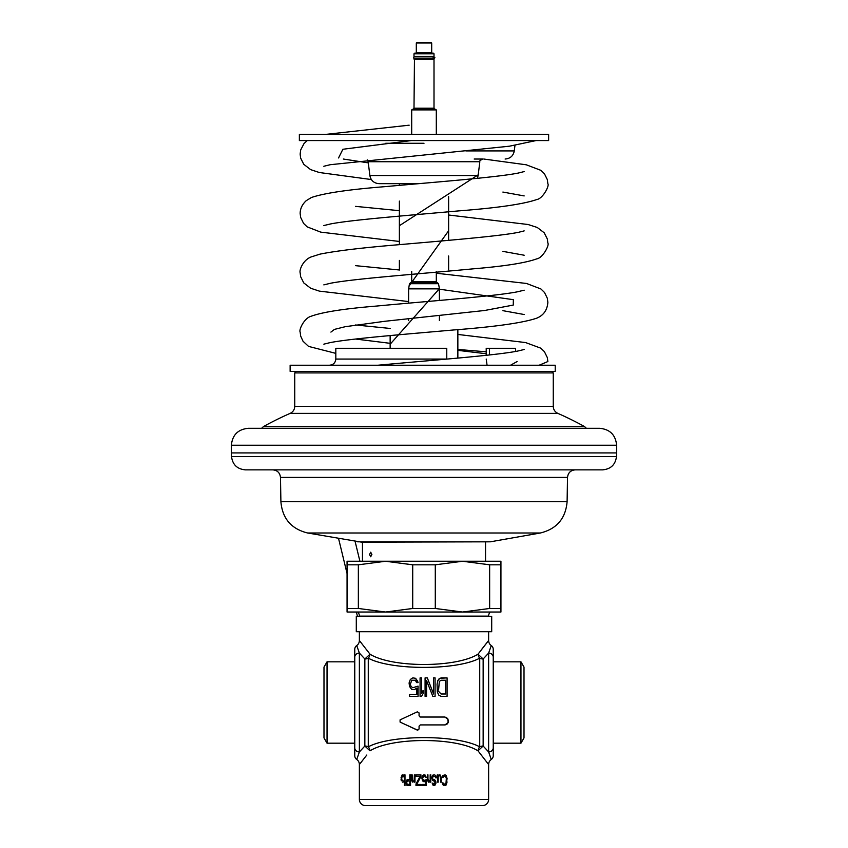 <?xml version="1.0" encoding="UTF-8"?>
<svg xmlns="http://www.w3.org/2000/svg" width="848" height="848" viewBox="0 0 848 848"><rect width="100%" height="100%" fill="white"/><g stroke="black" fill="none" stroke-linecap="round" stroke-linejoin="round"><path stroke-width="1.27" d="M488.533 764.398L478.007 750.819L483.148 746.028A6.159 4.791 180 0 0 479.724 746.834A6.159 5.046 -70 0 0 478.007 750.819C455.938 737.092 392.03 737.113 369.993 750.819A6.159 5.046 -110 0 0 368.276 746.834L368.276 658.175C390.992 670.471 457.03 670.471 479.724 658.175L479.724 746.834C456.998 734.538 390.96 734.548 368.276 746.834A6.159 4.791 0 0 0 364.852 746.028L364.852 658.991L359.372 653.077A4.611 4.081 180 0 0 354.761 657.158L354.761 755.674A4.611 4.611 0 0 0 356.732 759.469L356.796 759.289M419.071 726.142L420.311 724.913L444.681 724.913L420.311 724.913L419.071 726.142L419.071 729.004L417.322 730.128L400.086 722.083L400.086 719.857L417.322 711.822L419.071 712.935L419.071 715.797L420.311 717.037L444.681 717.037C449.758 719.782 449.758 722.401 444.681 724.913L445.677 724.786M441.077 696.356L438.829 695.169L437.324 692.032L437.08 684.177L437.833 680.637L438.829 679.068L441.077 677.891L447.076 677.891L447.076 696.356L441.077 696.356M435.077 677.891L433.582 677.891L435.077 677.891L435.077 696.356L432.83 696.356L426.576 680.637L426.576 696.356L425.081 696.356L425.081 677.891L427.328 677.891L433.582 693.993L427.328 677.891L425.081 677.891M433.582 677.891L433.582 693.993M420.078 677.891L421.573 677.891L421.573 693.208L423.078 690.463L423.078 693.6L421.573 696.356L420.078 696.356L420.078 677.891L421.573 677.891M418.075 682.598L415.573 678.283L412.828 677.891L410.326 679.46L409.075 682.99L410.326 679.46L412.828 677.891L415.573 678.283L417.576 681.029L418.075 682.598L416.58 682.598L415.329 680.244L411.821 680.244L410.326 684.177L411.079 686.53L412.828 687.707L418.075 686.138L418.075 696.356L409.573 696.356L409.573 694.385L416.824 694.385L409.573 694.385M409.075 682.99L409.573 686.53L411.577 689.276L414.322 689.668L416.824 688.099L416.824 694.385M438.575 690.071L439.328 681.421L441.077 680.244L445.582 680.244L445.582 693.993L441.077 693.993L445.582 693.993M438.829 691.639L441.077 693.993L438.829 691.639M366.633 649.759L369.993 654.2A6.159 5.046 110 0 1 368.276 658.175A6.159 4.791 0 0 1 364.852 658.991L369.993 654.2C392.062 667.917 455.959 667.906 478.007 654.2L483.148 658.991L483.148 746.028L488.628 751.943L491.268 759.469A4.611 4.611 0 0 0 493.239 755.674L493.239 747.851L493.239 755.674M369.993 750.819L364.852 746.028L359.372 751.943L356.732 759.469A6.159 6.159 -136.2 0 1 359.372 764.514L366.813 755.027M479.724 658.175A6.159 5.046 70 0 1 478.007 654.2L488.628 640.494A6.159 6.159 43.8 0 0 491.268 645.551L488.628 653.077L483.148 658.991A6.159 4.791 180 0 1 479.724 658.175M369.993 654.2L359.372 640.494A6.159 6.159 -43.8 0 1 356.732 645.551L359.372 653.077L359.372 751.943A4.611 4.081 180 0 1 354.761 747.851M356.732 645.551A4.611 4.611 180 0 0 354.761 649.335L354.761 657.158M361.873 761.377L359.499 764.355M491.268 759.469A6.159 6.159 136.2 0 0 488.628 764.514L488.628 799.441L359.372 799.441L359.372 764.514M359.351 653.013L358.428 650.448M327.042 661.822L327.042 743.187L323.989 737.898L323.989 667.111L327.042 661.822L354.761 661.822M354.761 743.187L327.042 743.187M357.824 612.033A6.159 6.159 -90 0 1 359.372 616.114L488.628 616.114A6.159 6.159 90 0 1 490.176 612.033M359.372 631.728L359.372 640.494M488.628 631.728L488.628 640.494M481.516 649.557L488.533 640.611M493.239 649.335L493.239 657.158L493.239 649.335A4.611 4.611 180 0 0 491.268 645.551M493.239 657.158L493.239 747.851A4.611 4.081 180 0 1 488.628 751.943L488.628 653.077A4.611 4.081 180 0 1 493.239 657.158M489.9 755.462L489.614 754.667M407.464 781.019L406.722 782.386L407.093 784.22L409.807 784.453L409.807 781.019L407.464 781.019M403.266 775.973L404.379 777.351L402.779 775.973L401.666 777.807L402.037 780.552L403.266 781.019M404.136 780.33L404.379 779.641L404.136 780.33M404.379 777.351L404.379 779.641M445.105 774.828L446.218 775.517L447.076 778.496L446.218 775.517L445.105 774.828L442.889 775.517L442.264 777.574L443.133 776.885L443.006 777.574M447.076 778.496L446.218 784.909L443.377 785.365L442.391 783.997L442.264 782.842L443.133 783.531L443.006 782.842M443.992 776.196L445.603 776.429L446.345 778.496L445.974 783.531L443.992 784.22M439.794 774.828L441.278 777.574L440.292 775.051L439.306 774.828L438.193 775.973L437.335 774.828L437.579 782.163L438.193 782.163L438.193 777.118M441.278 777.574L441.278 782.163L440.663 782.163L440.292 776.196L439.306 775.74L438.437 776.429L439.306 775.74M434.611 774.828L435.851 775.74L436.338 777.807L435.851 775.74L434.611 774.828L433.01 775.051L431.78 777.351L432.522 780.33L435.109 781.697L434.367 784.22L432.151 783.075L433.137 785.365L434.367 785.598M436.338 777.807L435.607 777.807L435.109 776.429L433.625 776.196L432.522 777.574L432.766 778.952L432.522 778.263M434.367 779.641L435.978 782.163L435.353 780.33L433.625 779.641M435.978 782.163L434.865 785.365L435.978 783.075M430.169 781.019L430.169 782.163L430.795 782.163L430.795 774.828L430.169 774.828L430.169 780.096L429.067 781.241L427.954 779.185L429.067 781.241M429.067 782.163L429.925 781.474L428.569 782.163L427.456 780.33L427.339 774.828L427.954 774.828L427.954 779.185M425.728 780.785L425.113 781.474L425.728 780.785L425.728 784.453L422.156 784.453L422.156 785.598L426.343 785.598L426.343 779.641L423.756 780.552L422.516 778.496L423.756 775.973L426.343 777.574L425.113 775.051L423.756 774.828L422.516 775.74L421.901 778.718M424.498 781.697L423.141 781.474L422.156 779.863L423.756 781.697M420.173 776.196L415.976 783.997L415.976 785.598L420.915 785.598L420.915 784.453L416.601 784.453L420.915 776.662L420.915 774.828L415.976 774.828L415.976 776.196L420.173 776.196L415.976 783.997M412.775 782.163L414.375 781.019L414.375 782.163L414.99 782.163L414.99 774.828L414.375 774.828L414.131 780.552L413.262 781.241L412.276 780.33L412.149 774.828L411.534 774.828L411.534 779.185M412.404 781.93L411.662 780.33L412.404 781.93M407.591 785.598L410.549 785.598L410.549 774.828L409.807 774.828L409.807 779.641L406.966 779.863L405.98 783.075M406.966 785.365L406.107 783.764L406.966 785.365M401.295 780.785L401.051 779.407L401.295 780.785M402.524 782.163L403.765 781.93L404.379 780.785L404.379 785.598L404.994 785.598L404.994 774.828L404.379 774.828L404.379 776.196L403.765 775.051L402.037 775.051L401.051 779.407M445.105 785.598L446.218 784.909L447.076 781.93M437.95 774.828L438.193 775.973M432.522 777.574L433.625 776.196M432.883 783.075L433.625 784.22M424.498 774.828L426.343 777.574M421.901 777.807L422.516 775.74L423.756 774.828M413.262 781.241L414.375 780.096M405.98 782.163L407.591 779.641M401.051 777.574L402.524 774.828M359.372 799.441A6.159 6.159 0 0 0 365.53 805.6L482.47 805.6A6.159 6.159 0 0 0 488.628 799.441M493.239 743.187L520.958 743.187L524.011 737.898L524.011 667.111L520.958 661.822L520.958 743.187M493.239 661.822L520.958 661.822M446.79 724.298L447.606 723.598M448.221 722.708L447.702 718.447M446.79 717.641L445.783 717.185M419.071 715.797L420.046 717.005M400.086 719.857L400.086 722.083L417.81 730.234M447.076 677.891L439.826 678.283L437.833 680.637L437.08 684.177M423.078 690.463L421.573 693.208M418.075 686.138L412.828 687.707L411.079 686.53L410.326 684.177M491.702 631.728L356.298 631.728L356.298 616.337L491.702 616.337L491.702 631.728M424 372.919L294.744 372.919L294.744 406.33L553.256 406.33L553.256 372.919L424 372.919M411.693 134.419L411.693 109.901L436.307 109.901L436.307 134.419M409.478 283.709L438.522 283.709L437.006 282.437L410.994 282.437L409.478 283.709L408.609 288.861L439.391 288.861L408.662 288.331M413.994 59.116L434.006 59.116L434.006 108.205L413.994 108.205L414.471 58.703M434.006 56.456L413.994 56.456L413.994 53.784L434.006 53.784L434.006 56.869L433.074 57.791L434.006 59.116M434.006 53.784L433.381 53.17L414.619 53.17L413.994 53.784M431.696 43.015L416.304 43.015L416.919 42.4L431.081 42.4L431.696 43.015L431.696 52.555L432.31 53.17M248.305 428.304L599.695 428.304C609.977 429.311 615.616 434.95 616.623 445.232L231.377 445.232C232.384 434.95 238.023 429.311 248.305 428.304M231.377 452.927L231.515 456.542L616.485 456.542L616.623 452.927L231.377 452.927L231.377 445.232M231.515 456.542C232.575 464.672 237.196 469.103 245.358 469.856L602.642 469.856C610.804 469.103 615.425 464.672 616.485 456.542M424 469.856L575.22 469.856C570.609 470.29 568.043 472.813 567.524 477.413L280.476 477.413C279.957 472.813 277.391 470.29 272.78 469.856M357.676 541.819L490.324 541.819L361.683 542.169L307.601 532.989L540.399 532.989C556.744 528.929 565.637 518.51 567.1 501.73L567.524 477.413M369.58 554.486L370.693 552.175L371.89 554.486L370.693 556.786L369.58 554.486M358.354 608.472L347.065 608.472L347.065 612.033L385.533 612.033L412.711 608.472L435.289 608.472L462.467 612.033L385.533 612.033L358.354 608.472L358.354 564.81L385.533 561.249L462.467 561.249L489.646 564.81L500.935 564.81L500.935 561.249L424 561.249M500.935 608.472L489.646 608.472L462.467 612.033L500.935 612.033L500.935 564.81M435.289 608.472L435.289 564.81L412.711 564.81L385.533 561.249L347.065 561.249L347.065 564.81L358.354 564.81M347.065 608.472L347.065 564.81M435.289 564.81L462.467 561.249M489.646 608.472L489.646 564.81M412.711 608.472L412.711 564.81M290.133 365.223L555.217 365.223L555.217 371.371L290.133 371.371L290.133 365.223M446.769 359.107L446.769 348.295L335.819 348.295L335.819 359.064C335.405 362.838 333.275 364.894 329.448 365.223C333.285 364.884 335.416 362.827 335.819 359.064L446.769 359.064M486.211 355.312L486.211 348.295L515.552 348.295L515.552 351.464M489.413 348.295L489.413 354.962M487.07 365.223L486.211 359.064M439.381 288.712L390.144 344.224M457.856 349.45L486.211 351.803M547.861 361.545L539.148 365.223M411.291 140.567L342.889 149.259L338.543 157.951M343.334 159.032L368.308 162.88M478.23 174.794L399.376 225.706M448.624 230.751L409.065 286.009M437.08 288.861L513.347 299.673L513.252 305.079L484.674 310.485L384.738 321.297L345.263 326.692L334.441 329.395L330.911 332.098M355.598 339.041L390.144 343.323M457.856 350.351L486.211 353.743M517.089 361.555L510.538 365.223M474.18 159.032L482.883 159.032C480.116 160.314 479.099 161.215 479.83 161.735L368.17 161.735L367.226 159.88M424 140.567L548.635 140.567L548.635 134.419L299.365 134.419L299.365 140.567L424 140.567M447.214 271.233L445.73 271.36M414.587 56.869A0.922 0.869 90 0 0 413.718 57.791A0.922 0.869 90 0 0 414.587 58.713L434.006 58.713L434.929 57.791L434.006 56.869L414.587 56.869M557.846 413.368L290.154 413.368A332.363 332.363 0 0 0 263.442 426.576L584.558 426.576A332.363 332.363 0 0 0 557.846 413.368C554.921 411.927 553.394 409.584 553.256 406.33M411.693 271.36L411.693 281.822L436.307 281.822L436.307 271.36M411.693 109.901L413.686 108.745L434.314 108.745L434.006 108.205M415.69 53.17L416.304 52.555L431.696 52.555M280.476 477.413L280.9 501.73L567.1 501.73M477.339 178.324L478.134 175.547L369.866 175.547C370.883 180.55 373.936 183.253 379.024 183.656L418.774 183.656M505.122 159.032C510.21 158.629 513.263 155.926 514.28 150.923L465.891 150.923M385.766 143.27L424 143.27M290.154 413.368C293.079 411.927 294.606 409.584 294.744 406.33M263.442 426.576L261.629 428.304M584.558 426.576L586.371 428.304M551.709 371.371L553.256 372.919M296.291 371.371L294.744 372.919M411.693 281.822L411.079 282.437M438.522 283.709L439.338 288.331M439.391 320.597L439.391 316.007M439.391 300.457L439.391 288.861M408.609 320.597L408.609 318.753M408.609 303.149L408.609 288.861M436.307 281.822L436.921 282.437M413.686 108.745L413.994 108.205M434.314 108.745L436.307 109.901M416.304 52.555L416.304 43.015M390.144 348.295L390.144 335.564M457.856 358.1L457.856 329.586M616.623 445.232L616.623 452.927M280.9 501.73C282.363 518.51 291.256 528.929 307.601 532.989M490.324 541.819L540.399 532.989M485.544 542.169L485.544 561.249M362.456 542.169L362.456 561.249M323.83 166.272L330.201 164.713L509.404 146.195L536.053 140.567M300.139 154.092L300.637 158.067L303.732 164.279L310.622 169.621L319.293 172.504L371.35 179.543M502.885 192.061L524.17 195.92M323.841 225.557L330.391 223.978C351.507 219.802 410.506 215.254 458.768 210.887C497.734 207.887 523.767 204.092 536.879 199.503C542.762 198.708 549.642 185.701 547.861 183.751L547.32 179.606L544.48 173.851L540.907 170.353L526.269 164.798L483.805 159.032M524.181 171.582L518.361 173.034C497.511 177.317 435.618 182.044 386.264 186.549C349.09 189.464 324.137 193.121 311.396 197.52L306.255 200.658C302.27 204.347 300.224 208.597 300.139 213.41L300.648 217.395L303.573 223.395L307.177 226.872L320.756 232.14L399.376 241.457M502.885 251.368L524.191 255.227M323.83 284.875L330.55 283.253C353.976 278.642 422.982 273.65 473.067 268.848C504.337 266.261 525.569 262.933 536.784 258.852C542.699 258.046 549.631 245.083 547.861 243.058L547.331 238.977L544.193 232.776L537.24 227.465L528.124 224.519L448.624 215.01M524.181 230.889L518.806 232.246C500.235 236.147 446.748 240.493 399.747 244.627C362.986 247.648 336.391 250.828 319.95 254.146L311.152 256.933C302.768 260.156 299.227 270.268 300.139 272.706L300.648 276.692L303.743 282.893L310.644 288.235L319.389 291.129L408.609 301.57M502.885 310.665L524.17 314.523M323.841 344.161L329.724 342.709C349.45 338.681 405.439 334.239 453.097 330.01C494.893 326.84 522.76 322.897 536.689 318.191C543.536 315.392 547.267 310.114 547.861 302.365L547.331 298.252L544.511 292.486L540.95 288.988L526.534 283.465L436.307 273.226M524.181 290.186L517.015 291.892C493.409 296.44 426.12 301.347 376.491 306.064C344.309 308.693 322.516 312.085 311.099 316.262C304.103 318.117 298.75 329.914 300.139 332.013L300.669 336.073L303.001 341.203L308.534 346.397L335.819 353.372M409.16 125.186L325.441 134.419M307.262 140.567L303.997 143.588L300.68 149.969L300.139 154.103M399.376 210.686L355.598 206.371M399.567 270.003L355.598 265.668M547.861 361.661L547.352 357.655L544.416 351.666L540.812 348.178L525.601 342.571L457.856 334.441M390.144 328.452L355.588 324.975M524.181 349.493L517.545 351.093C494.702 355.609 427.763 360.527 377.901 365.234M478.134 175.547L479.83 161.735M369.866 175.547L368.17 161.735M514.28 150.923L514.959 145.4M399.376 183.656L399.376 185.352M399.376 201.103L399.376 244.659M399.376 260.41L399.376 269.823M448.624 196.694L448.624 240.334M448.624 255.99L448.624 269.823M359.912 561.249L355.089 541.363M357.453 616.337L356.404 612.033M347.065 573.545L338.553 538.448"/></g></svg>
